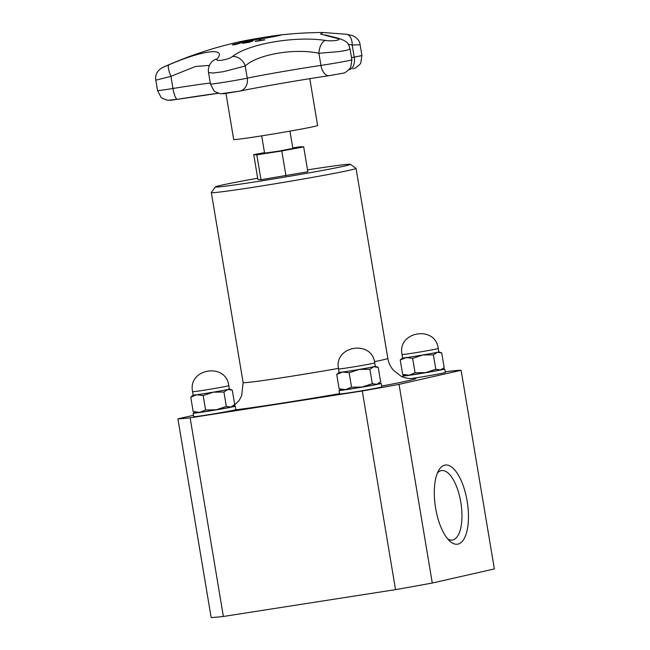 <?xml version="1.0" encoding="UTF-8"?>
<svg xmlns="http://www.w3.org/2000/svg" width="650" height="650" viewBox="0 0 650 650"><rect width="100%" height="100%" fill="white"/><g stroke="black" fill="none" stroke-linecap="round" stroke-linejoin="round"><path stroke-width="0.97" d="M309.79 78.674L317.623 125.474A42.542 1.081 170.5 0 1 314.137 126.498A42.542 1.081 170.5 0 1 267.191 134.981A42.542 1.081 170.5 0 1 233.691 139.514L225.989 93.486M289.957 131.129L292.849 148.403L278.777 151.125L264.582 153.132L261.69 135.858M292.76 147.907L300.609 146.689L303.688 146.876L281.791 150.963L256.815 154.854L253.744 154.659L264.501 152.653M303.688 146.876L307.848 171.754L260.983 179.733L257.904 179.538L253.744 154.659M260.983 179.733L256.815 154.854M285.951 175.841L281.791 150.963M232.269 390.13L227.833 389.456A18.338 0.463 170.5 0 1 213.289 392.169A18.338 0.463 170.5 0 1 196.706 394.753L190.767 397.191L193.18 411.588L199.656 412.384L205.595 409.955L216.239 409.801L226.346 406.421L230.783 407.087L234.682 404.527L232.269 390.13L229.336 389.009A18.338 0.463 170.5 0 1 227.833 389.456L223.941 392.023L226.346 406.421M192.595 391.698C187.549 368.558 226.021 362.131 228.768 385.645A18.338 0.463 170.5 0 1 227.273 386.084A18.338 0.463 170.5 0 1 203.466 390.309A18.338 0.463 170.5 0 1 192.595 391.698L193.164 395.07A18.338 0.463 -9.5 0 0 196.706 394.753L203.182 395.549L205.595 409.955M223.941 392.023L213.289 392.169L203.182 395.549M190.767 397.191L193.156 395.062M233.464 405.689L232.269 406.673A18.338 0.463 170.5 0 1 230.783 407.087A18.338 0.463 170.5 0 1 216.239 409.801A18.338 0.463 170.5 0 1 199.656 412.384A18.338 0.463 170.5 0 1 196.129 412.717L193.18 411.588M235.276 406.144L235.82 409.394L235.121 409.89A21.369 0.544 170.5 0 1 234.106 410.134A21.369 0.544 170.5 0 1 210.527 414.391A21.369 0.544 170.5 0 1 193.7 416.674L193.123 413.205A21.369 0.544 -9.5 0 0 209.95 410.922A21.369 0.544 -9.5 0 0 233.529 406.664A21.369 0.544 -9.5 0 0 235.276 406.144A21.369 0.544 -9.5 0 0 232.7 406.315M195.609 412.523A21.369 0.544 -9.5 0 0 193.123 413.205M374.725 362.887A18.338 0.463 170.5 0 1 373.222 363.326A18.338 0.463 170.5 0 1 349.416 367.551A18.338 0.463 170.5 0 1 338.553 368.94C333.499 345.808 371.971 339.381 374.725 362.887L375.286 366.267A18.338 0.463 170.5 0 1 373.791 366.706A18.338 0.463 170.5 0 1 359.247 369.419A18.338 0.463 170.5 0 1 342.656 372.003L336.716 374.441L339.129 388.838L345.605 389.634L351.544 387.197L362.196 387.043L372.304 383.662L376.74 384.337L380.632 381.769L378.227 367.372L375.286 366.251M338.553 368.94L339.113 372.32A18.338 0.463 -9.5 0 0 342.656 372.003L349.139 372.799L351.544 387.197M378.227 367.372L373.791 366.706L369.891 369.265L372.304 383.662M369.891 369.265L359.247 369.419L349.139 372.799M336.716 374.441L339.113 372.304M379.413 382.939L378.227 383.914A18.338 0.463 170.5 0 1 376.74 384.337A18.338 0.463 170.5 0 1 362.196 387.043A18.338 0.463 170.5 0 1 345.605 389.634A18.338 0.463 170.5 0 1 342.087 389.967L339.129 388.838M381.233 383.394L381.81 386.864A21.369 0.544 170.5 0 1 380.063 387.376A21.369 0.544 170.5 0 1 356.484 391.641A21.369 0.544 170.5 0 1 339.658 393.916L339.072 390.447A21.369 0.544 -9.5 0 0 355.899 388.172A21.369 0.544 -9.5 0 0 379.478 383.906A21.369 0.544 -9.5 0 0 381.233 383.394A21.369 0.544 -9.5 0 0 378.658 383.565M341.567 389.773A21.369 0.544 -9.5 0 0 339.072 390.447M445.226 371.873L448.89 371.304A145.486 3.689 170.5 0 1 461.118 370.273L399.043 384.369A145.486 3.689 170.5 0 1 362.294 390.967L190.125 417.812A145.486 3.689 170.5 0 1 177.905 418.844L193.472 415.309M405.072 375.351A21.369 0.544 -9.5 0 0 402.586 376.025A21.369 0.544 -9.5 0 0 419.404 373.75A21.369 0.544 -9.5 0 0 442.991 369.484A21.369 0.544 -9.5 0 0 444.738 368.973L445.315 372.442A21.369 0.544 170.5 0 1 443.568 372.954A21.369 0.544 170.5 0 1 413.116 378.292L410.767 378.576M307.539 169.886A68.469 1.739 170.5 0 1 350.374 164.312A68.469 1.739 170.5 0 1 344.801 165.994A68.469 1.739 170.5 0 1 268.418 179.782A68.469 1.739 170.5 0 1 215.369 186.899A68.469 1.739 170.5 0 1 257.684 178.23M350.374 164.312L356.005 168.317A73.353 1.861 170.5 0 1 356.037 168.366A73.353 1.861 170.5 0 1 350.025 170.129A73.353 1.861 170.5 0 1 269.092 184.754A73.353 1.861 170.5 0 1 211.331 192.579A73.353 1.861 170.5 0 1 211.347 192.53L215.369 186.899M461.118 370.273L494.358 568.929L432.291 583.026A145.486 3.689 170.5 0 1 395.533 589.631L223.373 616.468A145.486 3.689 170.5 0 1 211.153 617.5L177.905 418.844M437.442 472.997A35.149 14.154 -98.9 0 1 441.163 470.649A35.149 14.154 -98.9 0 1 441.545 470.576A35.149 14.154 -98.9 0 1 460.948 503.124A35.149 14.154 -98.9 0 1 452.376 540.036A35.149 14.154 -98.9 0 1 447.728 538.98M444.779 465.14A40.04 16.128 81.1 0 0 438.831 470.177A40.04 16.128 81.1 0 0 435.451 507.098A40.04 16.128 81.1 0 0 449.906 541.231A40.04 16.128 81.1 0 0 468.26 510.591A40.04 16.128 81.1 0 0 444.779 465.14M432.291 583.026L399.043 384.369M395.533 589.631L362.294 390.967M223.373 616.468L190.125 417.812M444.738 368.973A21.369 0.544 -9.5 0 0 442.163 369.143M442.926 368.517L441.732 369.493A18.338 0.463 170.5 0 1 440.245 369.915A18.338 0.463 170.5 0 1 425.701 372.621A18.338 0.463 170.5 0 1 409.118 375.213A18.338 0.463 170.5 0 1 405.592 375.546L402.634 374.416L409.118 375.213L415.058 372.775L425.701 372.621L435.809 369.241L440.245 369.915L442.926 368.517L444.145 367.348L441.732 352.95L438.799 351.829M438.23 348.465A18.338 0.463 170.5 0 1 436.727 348.904A18.338 0.463 170.5 0 1 412.929 353.129A18.338 0.463 170.5 0 1 402.058 354.518C397.012 331.386 435.484 324.951 438.23 348.465L438.799 351.845A18.338 0.463 170.5 0 1 437.296 352.284A18.338 0.463 170.5 0 1 422.752 354.998A18.338 0.463 170.5 0 1 406.169 357.581L400.229 360.019L402.618 357.882M441.732 352.95L437.296 352.284L433.396 354.843L422.752 354.998L412.644 358.377L406.169 357.581A18.338 0.463 -9.5 0 1 402.618 357.898L402.058 354.518M412.644 358.377L415.058 372.775M400.229 360.019L402.634 374.416M433.396 354.843L435.809 369.241M250.144 40.991L252.947 40.722L249.47 42.242L242.645 43.306L246.114 41.787L250.144 40.991L252.964 40.82L252.493 41.373M252.964 40.82L252.476 41.275M244.571 42.486L244.083 42.957L245.96 42.803L251.006 41.486C252.33 41.039 251.867 40.95 249.616 41.202L244.099 43.054L248.796 42.323L251.591 41.153M251.022 41.584L251.631 41.194M242.645 43.306L243.108 42.729L250.161 41.088M242.661 43.404L243.124 42.827M255.369 41.462A391.202 2.933 -99.5 0 1 255.352 41.299A389.626 389.488 7 0 1 259.228 40.625A391.227 2.933 -99.5 0 1 259.131 39.561A390.431 390.293 7 0 1 260.674 39.309A391.227 2.933 80.5 0 0 260.772 40.365A389.626 389.488 7 0 1 264.656 39.748A391.202 2.933 80.5 0 0 264.672 39.91A389.496 389.366 -173 0 0 255.369 41.462A391.105 2.933 -99.5 0 1 255.369 41.397A389.529 389.391 7 0 1 259.244 40.722A391.129 2.933 -99.5 0 1 259.147 39.658A390.333 390.195 7 0 1 260.683 39.406M260.772 40.365L260.788 40.462A389.529 389.391 7 0 1 264.664 39.845M243.173 42.063A390.431 266.752 79.1 0 1 244.229 41.925A391.219 285.496 82.1 0 0 235.966 44.46A389.496 266.118 -100.9 0 0 233.967 44.72L232.408 44.858L233.431 44.371L239.192 43.087A390.122 266.541 79.1 0 1 240.086 42.965A391.227 285.504 -97.9 0 1 243.173 42.063L243.189 42.161A390.333 266.687 79.1 0 1 243.604 42.104M234.561 44.192L233.894 44.606L234.999 44.501A389.529 266.134 79.1 0 1 235.877 44.387A391.129 285.431 -97.9 0 1 239.168 43.347L239.151 43.249A390.024 266.476 -100.9 0 0 238.428 43.347L234.983 44.403A389.626 266.199 79.1 0 1 235.861 44.289L235.877 44.387M232.424 44.956L239.208 43.184A390.024 266.476 79.1 0 1 240.102 43.062A391.129 285.431 -97.9 0 1 243.189 42.161M235.861 44.289A391.227 285.504 -97.9 0 1 239.151 43.249M294.897 33.613A391.024 314.332 82.5 0 0 294.279 33.662A391.024 314.332 82.5 0 0 284.944 34.556A390.431 117.707 -100 0 0 284.44 34.58A391.081 316.672 -97.5 0 1 291.785 33.857A391.081 316.672 -97.5 0 1 292.736 33.784M348.262 44.33L352.178 44.996A11.741 6.996 -83.6 0 0 346.418 34.279L323.082 32.5L320.58 34.076L336.594 38.252A11.741 8.523 -77.8 0 1 338.707 38.35A11.741 8.523 -77.8 0 1 338.837 38.374M336.594 38.252C343.809 39.634 333.352 41.681 325.479 40.446C295.084 35.726 247.975 43.932 232.505 56.526C228.581 59.816 214.183 62.051 217.124 58.922C227.167 47.117 202.548 50.204 168.813 64.862A11.741 2.616 66.9 0 0 170.942 76.351L195.479 66.479L209.438 65.39M251.623 40.438A21.125 0.536 170.5 0 1 239.135 42.063A21.125 0.536 170.5 0 1 241.491 41.381A21.125 0.536 170.5 0 1 259.846 38.025A21.125 0.536 170.5 0 1 278.298 35.222A21.125 0.536 170.5 0 1 280.751 35.092A21.125 0.536 170.5 0 1 251.623 40.438M157.536 90.561L155.797 80.178L170.942 76.351L172.973 88.481A11.741 2.624 80.8 0 0 177.214 99.353L167.757 100.295C163.093 98.816 160.802 97.719 160.899 97.013L157.536 90.561A20.052 0.512 170.5 0 0 172.973 88.481A52.447 1.333 -9.5 0 1 210.307 83.094M217.124 58.922A11.741 10.855 -142.5 0 0 211.031 62.725C208.78 65.837 207.943 69.087 208.528 72.483L212.737 73.06L223.373 71.703L245.221 66.032C257.213 54.462 294.556 47.954 318.914 53.284L339.446 51.553L347.295 50.148L350.058 48.929C348.303 44.988 350.106 42.282 338.707 38.35L325.219 34.938M349.676 69.517L349.708 69.509A63.115 1.601 -9.5 0 0 348.993 69.647L349.676 69.517A0.975 0.593 -100.6 0 0 349.708 69.509A11.741 7.126 -100.6 0 0 354.209 57.127L352.178 44.996L360.124 44.785C359.669 40.722 357.086 37.635 352.389 35.523L346.418 34.279A11.741 6.996 -83.6 0 0 346.361 34.271M352.958 68.843L355.396 67.966C359.328 65.057 361.132 63.286 360.815 62.644L361.904 55.429L360.124 44.793M325.479 40.446A11.741 6.411 97.8 0 0 318.914 53.284L320.938 65.414A52.447 1.333 -9.5 0 0 247.252 78.163A20.052 0.512 170.5 0 1 225.054 82.111A20.052 0.512 170.5 0 1 210.462 84.053L213.818 90.496C213.728 91.203 216.011 92.3 220.675 93.787L240.126 91.065A0.975 0.837 78.1 0 1 240.053 91.073M232.505 56.526A11.741 9.718 53.3 0 1 245.221 66.032L247.252 78.163A11.741 10.067 -101.9 0 1 240.126 91.065A63.115 1.601 -9.5 0 1 328.811 75.717A11.741 6.662 -98.5 0 1 320.938 65.414A20.052 0.512 170.5 0 0 341.372 62.026A20.052 0.512 170.5 0 0 351.877 59.816L350.789 67.031L349.968 68.413C346.556 71.866 344.216 73.466 342.932 73.222L328.811 75.717A0.975 0.552 -98.5 0 0 328.843 75.717A0.975 0.552 -98.5 0 1 328.843 75.717L342.932 73.222M211.209 62.498L211.031 62.725A11.741 10.855 -142.5 0 0 210.876 62.928M413.116 378.292A97.809 2.478 170.5 0 1 381.68 386.084M339.609 393.656A97.809 2.478 170.5 0 1 235.121 409.89M356.037 168.366L387.822 358.345A73.353 1.861 170.5 0 1 381.818 360.108A73.353 1.861 170.5 0 1 374.481 361.668M338.463 368.387A73.353 1.861 170.5 0 1 332.971 369.354A73.353 1.861 170.5 0 1 243.124 382.558L211.331 192.579M218.4 93.283A63.115 1.601 -9.5 0 0 177.214 99.353L218.4 93.283M168.813 64.862L162.524 67.551A391.235 391.235 0 0 1 241.491 41.381M361.904 55.429A20.052 0.512 170.5 0 1 354.209 57.127A52.447 1.333 -9.5 0 0 351.512 57.639M228.768 385.645L229.336 389.017M402.732 376.911L402.586 376.025M410.971 378.568L410.987 378.568C409.76 378.674 403.999 377.983 400.855 376.058L393.461 370.305C390.479 366.836 388.602 362.846 387.822 358.345M233.488 406.226L239.2 400.351L241.662 395.769L243.124 382.558M223.291 93.819L240.094 91.073C256.953 87.457 300.698 79.893 328.843 75.717M177.222 99.353L170.365 100.336M323.082 32.5A391.235 391.235 0 0 0 294.279 33.662M291.793 33.857A391.235 391.235 0 0 0 278.298 35.222M208.528 72.483L210.462 84.053M155.797 80.178C154.993 74.758 157.235 70.549 162.524 67.551M350.058 48.929L351.877 59.816"/></g></svg>
